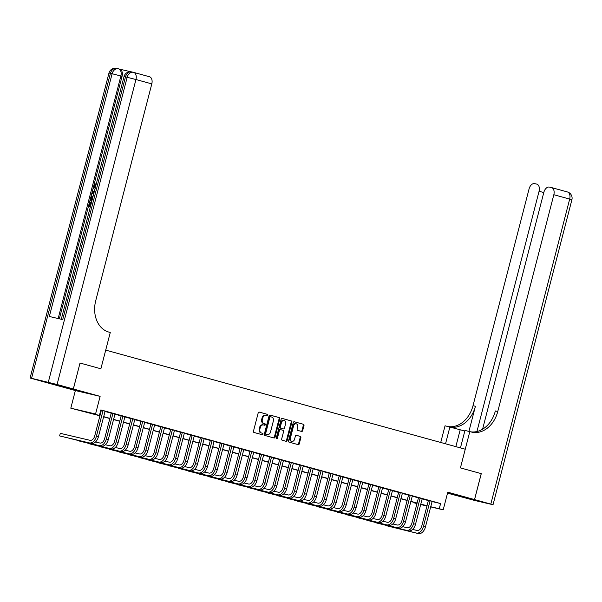 <?xml version="1.0" encoding="UTF-8"?>
<svg xmlns="http://www.w3.org/2000/svg" width="602" height="602" viewBox="0 0 602 602"><rect width="100%" height="100%" fill="white"/><g stroke="black" fill="none" stroke-linecap="round" stroke-linejoin="round"><path stroke-width="0.9" d="M267.867 415.229A0.737 0.564 103.2 0 0 267.506 414.372L259.236 412.092A1.053 0.805 103.2 0 0 258.198 412.897L253.457 431.22A1.053 0.805 103.2 0 0 253.976 432.454L262.239 434.734A0.737 0.564 103.2 0 0 262.607 433.305L261.539 433.011A3.364 2.581 103.2 0 1 259.891 429.068L260.29 427.54A3.364 2.581 103.2 0 1 263.548 424.952A3.364 2.581 103.2 0 1 263.623 424.967L264.692 425.26A0.737 0.564 103.2 0 0 265.061 423.838L263.992 423.545A3.364 2.581 103.2 0 1 262.344 419.602L262.735 418.074A3.364 2.581 103.2 0 1 265.994 415.478A3.364 2.581 103.2 0 1 266.069 415.5L267.137 415.794A0.737 0.564 103.2 0 0 267.867 415.229M266.618 415.651A0.737 0.564 103.2 0 0 266.837 414.214L259.056 412.069M261.727 434.591A0.737 0.564 103.2 0 0 261.938 433.154L261.539 433.011M264.173 425.125A0.737 0.564 103.2 0 0 264.391 423.68L263.992 423.545M447.595 492.865L459.732 495.86L447.662 492.602M76.71 390.201L63.398 386.883L76.71 390.201M301.625 431.461A1.053 0.805 103.2 0 0 302.663 430.663L303.995 425.516A1.053 0.805 103.2 0 0 303.483 424.282L294.295 421.754A1.053 0.805 103.2 0 0 293.257 422.559L288.516 440.882A1.053 0.805 103.2 0 0 289.028 442.116L298.216 444.652A1.053 0.805 103.2 0 0 299.254 443.847L300.865 437.631A1.053 0.805 103.2 0 0 300.345 436.405L296.417 435.321A1.053 0.805 103.2 0 0 295.371 436.119L294.581 439.204A2.814 2.16 103.2 0 1 291.857 441.371A2.814 2.16 103.2 0 1 290.412 438.053L293.535 425.99A2.814 2.16 103.2 0 1 296.259 423.823A2.814 2.16 103.2 0 1 297.697 427.134L297.177 429.151A1.053 0.805 103.2 0 0 297.697 430.377L301.625 431.461M432.033 501.541L440.589 503.55L439.242 508.735L443.207 509.826L430.618 506.876M481.231 473.639L460.425 467.897L481.231 473.631L474.526 499.57L447.768 492.195L443.207 509.826M460.447 447.903L464.962 430.453L469.808 431.589L460.425 467.897L465.248 449.227L105.711 350.116L100.88 368.785L110.271 332.485L108.842 332.086A26.789 20.551 -76.8 0 1 95.733 300.691L151.802 83.889L135.947 79.524L57.07 384.497L73.324 388.975L48.559 383.165L30.1 378.018L108.97 73.045L110.437 73.346L31.567 378.319L30.1 378.018M80.074 363.051L100.88 368.785L80.028 363.044L73.361 388.982L48.604 383.181L75.363 390.555L70.795 408.186L95.56 413.995L89.487 412.731L99.97 415.628M75.363 390.555L100.12 396.364L73.361 388.982M100.12 396.364L95.56 413.995M440.589 503.55L100.865 409.902L99.526 415.087M279.795 418.849A1.053 0.805 103.2 0 0 279.275 417.615L270.095 415.079A1.053 0.805 103.2 0 0 269.056 415.884L264.316 434.215A1.053 0.805 103.2 0 0 264.827 435.449L274.008 437.978A1.053 0.805 103.2 0 0 275.054 437.172L279.795 418.849L279.125 418.691A1.053 0.805 103.2 0 0 278.606 417.457L269.914 415.064M282.195 418.42L291.376 420.948A1.053 0.805 103.2 0 1 291.895 422.183L287.154 440.513A1.053 0.805 103.2 0 1 286.116 441.311L282.18 440.228A1.053 0.805 103.2 0 1 281.668 439.001L283.587 431.566A1.053 0.805 103.2 0 0 283.075 430.332L280.464 429.61A1.053 0.805 103.2 0 0 279.426 430.415L277.424 438.158A0.737 0.564 103.2 0 1 276.333 437.857L281.157 419.225A1.053 0.805 103.2 0 1 282.172 418.413A1.053 0.805 103.2 0 0 282.172 418.413L282.15 418.405M447.527 493.143L474.526 499.57M100.767 410.286L101.279 410.429M104.966 411.444L111.189 413.16M114.877 414.176L121.1 415.892M124.787 416.908L131.01 418.623M134.697 419.639L140.921 421.355M144.608 422.371L150.831 424.086M154.518 425.102L160.742 426.818M164.429 427.834L170.652 429.55M174.339 430.565L180.562 432.281M184.25 433.297L190.473 435.013M194.16 436.029L200.383 437.744M204.07 438.76L210.294 440.476M213.973 441.492L220.204 443.207M223.884 444.223L230.114 445.939M233.794 446.955L240.025 448.678M243.705 449.686L249.935 451.41M253.615 452.418L259.846 454.141M263.525 455.157L269.756 456.873M273.436 457.889L279.667 459.604M283.346 460.62L289.577 462.336M293.257 463.352L299.487 465.068M303.167 466.083L309.398 467.799M313.078 468.815L319.308 470.531M322.988 471.547L329.219 473.262M332.898 474.278L339.122 475.994M342.809 477.01L349.032 478.725M352.719 479.741L358.942 481.457M362.63 482.473L368.853 484.189M372.54 485.204L378.763 486.92M382.451 487.936L388.674 489.652M392.361 490.668L398.584 492.383M402.271 493.399L408.495 495.115M412.182 496.131L418.405 497.846M422.092 498.862L428.315 500.578M100.82 410.09L101.271 410.21M100.827 410.052L105.087 411.249M114.997 413.98L111.182 412.942M124.907 416.712L121.092 415.673M134.818 419.443L131.003 418.405M144.728 422.175L140.913 421.137M154.639 424.907L150.824 423.876M164.549 427.638L160.734 426.607M174.46 430.37L170.644 429.339M184.37 433.101L180.555 432.07M194.28 435.833L190.465 434.802M204.191 438.565L200.376 437.534M214.101 441.296L210.286 440.265M224.012 444.035L220.197 442.997M233.915 446.767L230.107 445.728M243.825 449.498L240.017 448.46M253.735 452.23L249.92 451.191M263.646 454.962L259.831 453.923M273.556 457.693L269.741 456.655M283.467 460.425L279.652 459.386M293.377 463.156L289.562 462.118M303.288 465.888L299.472 464.849M313.198 468.619L309.383 467.581M323.108 471.351L319.293 470.312M333.019 474.083L329.204 473.044M342.929 476.814L339.114 475.776M352.84 479.546L349.025 478.507M362.75 482.277L358.935 481.239M372.661 485.009L368.845 483.97M382.571 487.74L378.756 486.702M392.481 490.472L388.666 489.434M402.392 493.204L398.577 492.165M412.302 495.935L408.487 494.897M422.213 498.667L418.398 497.628M432.123 501.398L428.308 500.36M416.953 503.611L414.485 502.926L416.975 503.513M414.582 502.542L414.485 502.926M99.924 415.801L70.795 408.186M426.946 506.011L420.61 504.529M430.663 506.718L439.242 508.735M103.612 416.629L109.88 418.36M113.522 419.361L119.79 421.091M123.433 422.092L129.701 423.823M133.343 424.824L139.611 426.555M143.253 427.555L149.522 429.286M153.164 430.287L159.432 432.018M163.074 433.019L169.343 434.749M172.985 435.75L179.253 437.481M182.895 438.482L189.163 440.212M192.806 441.213L199.074 442.944M202.716 443.945L208.984 445.676M212.626 446.676L218.895 448.407M222.537 449.408L228.805 451.139M232.44 452.14L238.716 453.87M242.35 454.871L248.626 456.602M252.261 457.603L258.536 459.334M262.171 460.334L268.447 462.065M272.081 463.066L278.357 464.797M281.992 465.797L288.268 467.528M291.902 468.529L298.178 470.26M301.813 471.261L308.089 472.991M311.723 473.992L317.999 475.723M321.634 476.724L327.909 478.455M331.544 479.455L337.82 481.186M341.454 482.194L347.73 483.918M351.365 484.926L357.633 486.649M361.275 487.658L367.544 489.381M371.186 490.389L377.454 492.112M381.096 493.121L387.364 494.844M391.007 495.852L397.275 497.576M400.917 498.584L407.185 500.307M410.827 501.315L417.096 503.039M420.738 504.047L427.006 505.77M420.647 504.371L424.523 505.281L420.693 504.228M417.051 503.219L410.782 501.496M407.14 500.488L400.872 498.765M397.23 497.756L390.961 496.033M387.319 495.025L381.051 493.301M377.409 492.293L371.141 490.57M367.498 489.561L361.23 487.838M357.588 486.83L351.32 485.099M347.678 484.098L341.409 482.368M337.767 481.367L331.499 479.636M327.857 478.635L321.588 476.904M317.946 475.904L311.678 474.173M308.036 473.172L301.768 471.441M298.133 470.44L291.857 468.71M288.223 467.709L281.947 465.978M278.312 464.977L272.036 463.247M268.402 462.246L262.126 460.515M258.491 459.514L252.215 457.783M248.581 456.783L242.305 455.052M238.67 454.051L232.395 452.32M228.76 451.319L222.484 449.589M218.85 448.588L212.574 446.857M208.939 445.856L202.663 444.125M199.029 443.125L192.753 441.394M189.118 440.393L182.842 438.662M179.208 437.662L172.94 435.931M169.297 434.93L163.029 433.199M159.387 432.198L153.119 430.468M149.477 429.467L143.208 427.736M139.566 426.735L133.298 425.004M129.656 424.004L123.387 422.273M119.745 421.272L113.477 419.541M109.835 418.541L103.567 416.81M265.918 415.463L265.399 415.342A3.364 2.581 103.2 0 0 265.324 415.327A3.364 2.581 103.2 0 0 262.066 417.916L262.735 418.074M263.322 423.387A3.364 2.581 103.2 0 1 261.674 419.443L262.066 417.916M263.473 424.937L262.954 424.809A3.364 2.581 103.2 0 0 262.878 424.794A3.364 2.581 103.2 0 0 259.62 427.382L260.29 427.54M260.869 432.853A3.364 2.581 103.2 0 1 259.221 428.91L259.62 427.382M273.526 437.842A1.053 0.805 103.2 0 0 274.384 437.014L279.125 418.691M270.584 416.742A0.737 0.564 103.2 0 0 269.854 417.306L265.693 433.395A0.737 0.564 103.2 0 0 266.054 434.26L267.183 434.569A3.364 2.581 103.2 0 0 267.258 434.584A3.364 2.581 103.2 0 0 270.516 431.995L273.361 421.001A3.364 2.581 103.2 0 0 271.713 417.058L270.584 416.742M269.899 416.584L269.914 416.584A0.737 0.564 103.2 0 0 269.184 417.148L269.854 417.306M266.663 434.448A3.364 2.581 103.2 0 1 266.588 434.433A3.364 2.581 103.2 0 1 266.513 434.411L265.384 434.102A0.737 0.564 103.2 0 1 265.023 433.237L269.184 417.148M282.014 418.398L291.376 420.948M285.626 441.176A1.053 0.805 103.2 0 0 286.484 440.355L291.225 422.025A1.053 0.805 103.2 0 0 290.713 420.79M280.419 429.602L279.802 429.459A1.053 0.805 103.2 0 0 278.756 430.257L276.754 438L277.424 438.158M276.416 438.497A0.737 0.564 103.2 0 0 276.754 438M285.581 423.853A2.814 2.16 103.2 0 0 284.144 420.535A2.814 2.16 103.2 0 0 281.42 422.702L280.321 426.953A1.053 0.805 103.2 0 0 280.833 428.188L283.444 428.91A1.053 0.805 103.2 0 0 284.483 428.105L285.581 423.853M284.144 420.535L283.474 420.384A2.814 2.16 103.2 0 0 280.75 422.544L281.42 422.702M282.82 428.759A1.053 0.805 103.2 0 1 282.797 428.752A1.053 0.805 103.2 0 0 282.797 428.752L280.171 428.03A1.053 0.805 103.2 0 1 279.652 426.795L280.75 422.544M296.259 423.823L295.59 423.665A2.814 2.16 103.2 0 0 292.865 425.832L293.535 425.99M291.857 441.371L291.187 441.213A2.814 2.16 103.2 0 1 289.743 437.895L292.865 425.832M297.727 444.517A1.053 0.805 103.2 0 0 298.584 443.689L300.195 437.481A1.053 0.805 103.2 0 0 299.676 436.247L296.237 435.299M301.135 431.325A1.053 0.805 103.2 0 0 301.993 430.505L303.325 425.358A1.053 0.805 103.2 0 0 302.814 424.132L294.115 421.731M102.942 410.602L101.286 410.541L94.725 435.916A5.358 3.439 105.4 0 1 90.037 440.318L60.29 433.342L59.621 435.931L89.367 442.906A8.037 5.155 -74.6 0 0 96.403 436.307L102.957 410.933M60.29 433.342L59.621 435.931L91.353 443.456A8.037 5.155 -74.6 0 0 98.382 436.849L105.117 411.204M101.286 410.541L101.271 410.158M112.852 413.341L111.197 413.273L104.635 438.647A5.358 3.439 105.4 0 1 99.947 443.049L95.492 442.003M69.606 438.354L99.277 445.638A8.037 5.155 -74.6 0 0 106.313 439.039L112.867 413.664M69.501 438.331L101.256 446.187A8.037 5.155 -74.6 0 0 108.292 439.58L115.027 413.935M111.197 413.273L111.182 412.889M122.763 416.072L121.107 416.005L114.546 441.379A5.358 3.439 105.4 0 1 109.857 445.781L105.403 444.735M79.517 441.085L109.188 448.37A8.037 5.155 -74.6 0 0 116.216 441.77L122.778 416.403M79.411 441.063L111.167 448.919A8.037 5.155 -74.6 0 0 118.203 442.312L124.938 416.667M121.107 416.005L121.092 415.621M132.673 418.804L131.018 418.736L124.456 444.11A5.358 3.439 105.4 0 1 119.768 448.513L115.313 447.467M89.427 443.817L119.098 451.101A8.037 5.155 -74.6 0 0 126.127 444.502L132.688 419.135M89.322 443.794L121.077 451.651A8.037 5.155 -74.6 0 0 128.113 445.044L134.848 419.398M131.018 418.736L131.003 418.352M142.584 421.535L140.928 421.468L134.366 446.842A5.358 3.439 105.4 0 1 129.678 451.244L125.224 450.198M99.338 446.549L129.009 453.833A8.037 5.155 -74.6 0 0 136.037 447.233L142.599 421.867M99.232 446.526L130.988 454.382A8.037 5.155 -74.6 0 0 138.024 447.775L144.758 422.13M140.928 421.468L140.913 421.084M94.958 189.397C93.739 189.066 93.31 187.952 93.671 186.048L95.462 183.926L96.094 184.099L94.755 186.379L95.124 188.343M90.353 206.787L88.479 206.328L89.615 201.933L90.714 202.219L89.811 205.703M130.927 71.796L119.715 69.162M118.677 68.876L119.67 69.155A6.426 4.124 105.4 0 1 119.768 69.177A6.426 4.124 105.4 0 1 122.071 76.319L120.882 75.987L58.161 318.541M59.357 318.819L93.573 186.537M93.814 185.582L122.071 76.319M89.969 200.579L91.85 201.023L89.969 200.579L90.518 198.449L91.384 196.53L93.272 195.936M57.07 384.497L31.567 378.319M116.803 68.432A6.426 4.936 103.2 0 0 116.668 68.395A6.426 4.936 103.2 0 0 110.437 73.346L112.115 73.737L49.334 316.471L62.721 319.609L125.494 76.875L135.947 79.524A6.426 4.124 -74.6 0 0 133.636 72.383A6.426 4.124 -74.6 0 0 133.539 72.353A6.426 4.936 -76.8 0 0 133.396 72.323L131.725 71.924A6.426 4.936 103.2 0 0 125.494 76.875L124.027 76.574L61.269 319.271M73.324 388.975L80.028 363.044M133.734 72.413L149.394 76.725A6.426 4.124 105.4 0 1 149.492 76.755A6.426 4.124 105.4 0 1 151.802 83.889M90.082 202.046L89.171 205.553L90.405 205.846L91.436 202.618M90.36 206.764L88.479 206.328M93.039 196.816L91.331 197.539L90.985 198.547L90.661 199.811L92.076 200.142M92.896 196.967L91.971 197.712L91.301 199.962M91.331 197.539L91.971 197.712M90.985 198.547L91.617 198.72M93.573 194.333L92.001 192.738L92.256 191.745L94.431 191.03M94.213 191.872L92.588 192.347L93.792 193.49M93.22 192.949L93.882 193.152M94.138 192.256L93.22 192.527L93.852 193.122M92.588 192.347L93.22 192.527M95.462 183.926L94.123 186.199L94.755 186.379M94.123 186.199L95.184 188.516M95.357 184.829L95.989 185.01M464.819 431.002L445.051 425.787L440.732 442.47M469.808 431.589L471.238 431.988A26.789 20.551 103.2 0 0 471.833 432.138A26.789 20.551 103.2 0 0 497.764 411.512L553.832 194.717A6.426 4.124 -74.6 0 0 551.53 187.576A6.426 4.124 -74.6 0 0 551.432 187.553L549.453 187.087A6.426 4.124 -74.6 0 0 543.832 192.369L482.578 429.211M474.564 499.577L449.807 493.775L474.827 500.503L493.03 504.724L474.564 499.577L481.276 473.646M445.54 443.794L449.905 426.923M476.934 431.536L539.076 191.255A6.426 4.124 -74.6 0 0 536.773 184.114A6.426 4.124 -74.6 0 0 536.668 184.092L534.696 183.625A6.426 4.124 -74.6 0 0 529.075 188.908L473.006 405.71A26.789 20.551 103.2 0 1 448.52 426.6M450.597 427.111A26.789 20.551 103.2 0 0 475.414 406.275L468.92 431.386M470.531 431.792A26.789 20.551 103.2 0 0 495.356 410.948L497.764 411.512M152.494 424.267L150.839 424.199L144.277 449.574A5.358 3.439 105.4 0 1 139.589 453.976L135.134 452.93M109.248 449.288L138.919 456.564A8.037 5.155 -74.6 0 0 145.947 449.965L152.509 424.598M109.143 449.258L140.898 457.114A8.037 5.155 -74.6 0 0 147.934 450.507L154.669 424.861M150.839 424.199L150.824 423.816M162.405 426.999L160.749 426.931L154.187 452.305A5.358 3.439 105.4 0 1 149.499 456.707L145.044 455.661M119.158 452.019L148.829 459.296A8.037 5.155 -74.6 0 0 155.858 452.696L162.42 427.33M119.053 451.989L150.809 459.845A8.037 5.155 -74.6 0 0 157.844 453.246L164.579 427.593M160.749 426.931L160.726 426.547M172.315 429.73L170.659 429.67L164.098 455.037A5.358 3.439 105.4 0 1 159.41 459.439L154.955 458.393M129.069 454.751L158.74 462.027A8.037 5.155 -74.6 0 0 165.768 455.428L172.33 430.061M128.963 454.721L160.719 462.577A8.037 5.155 -74.6 0 0 167.755 455.977L174.49 430.325M170.659 429.67L170.637 429.279M182.225 432.462L180.57 432.402L174.008 457.768A5.358 3.439 105.4 0 1 169.32 462.17L164.865 461.124M138.979 457.482L168.65 464.759A8.037 5.155 -74.6 0 0 175.679 458.16L182.24 432.793M138.874 457.452L170.629 465.308A8.037 5.155 -74.6 0 0 177.665 458.709L184.393 433.056M180.57 432.402L180.547 432.01M192.136 435.193L190.48 435.133L183.919 460.5A5.358 3.439 105.4 0 1 179.23 464.902L174.776 463.856M148.89 460.214L178.561 467.491A8.037 5.155 -74.6 0 0 185.589 460.891L192.151 435.524M148.777 460.184L180.54 468.04A8.037 5.155 -74.6 0 0 187.576 461.441L194.303 435.788M190.48 435.133L190.458 434.742M202.046 437.925L200.391 437.865L193.829 463.231A5.358 3.439 105.4 0 1 189.141 467.634L184.686 466.588M158.8 462.946L188.471 470.222A8.037 5.155 -74.6 0 0 195.499 463.623L202.061 438.256M158.687 462.915L190.45 470.772A8.037 5.155 -74.6 0 0 197.486 464.172L204.213 438.519M200.391 437.865L200.368 437.473M211.957 440.656L210.301 440.596L203.739 465.963A5.358 3.439 105.4 0 1 199.051 470.365L194.596 469.319M168.71 465.677L198.382 472.961A8.037 5.155 -74.6 0 0 205.41 466.354L211.972 440.988M168.598 465.647L200.361 473.503A8.037 5.155 -74.6 0 0 207.397 466.904L214.124 441.251M210.301 440.596L210.279 440.212M221.867 443.388L220.212 443.328L213.65 468.695A5.358 3.439 105.4 0 1 208.962 473.097L204.507 472.051M178.621 468.409L208.292 475.693A8.037 5.155 -74.6 0 0 215.32 469.086L221.882 443.719M178.508 468.379L210.271 476.235A8.037 5.155 -74.6 0 0 217.299 469.635L224.034 443.983M220.212 443.328L220.189 442.944M231.778 446.12L230.122 446.059L223.56 471.426A5.358 3.439 105.4 0 1 218.872 475.828L214.417 474.782M188.531 471.14L218.202 478.424A8.037 5.155 -74.6 0 0 225.231 471.817L231.793 446.451M188.418 471.11L220.181 478.966A8.037 5.155 -74.6 0 0 227.21 472.367L233.945 446.714M230.122 446.059L230.099 445.676M241.688 448.851L240.032 448.791L233.471 474.158A5.358 3.439 105.4 0 1 228.783 478.56L224.328 477.514M198.442 473.872L228.113 481.156A8.037 5.155 -74.6 0 0 235.141 474.549L241.703 449.182M198.329 473.842L230.092 481.698A8.037 5.155 -74.6 0 0 237.12 475.098L243.855 449.446M240.032 448.791L240.01 448.407M251.598 451.583L249.943 451.523L243.381 476.889A5.358 3.439 105.4 0 1 238.693 481.291L234.238 480.245M208.352 476.603L238.023 483.888A8.037 5.155 -74.6 0 0 245.052 477.281L251.613 451.914M208.239 476.573L240.002 484.429A8.037 5.155 -74.6 0 0 247.031 477.83L253.766 452.177M249.943 451.523L249.92 451.139M261.509 454.314L259.846 454.254L253.291 479.621A5.358 3.439 105.4 0 1 248.603 484.023L244.149 482.977M218.263 479.335L247.934 486.619A8.037 5.155 -74.6 0 0 254.962 480.012L261.524 454.645M218.15 479.305L249.913 487.161A8.037 5.155 -74.6 0 0 256.941 480.562L263.676 454.909M259.846 454.254L259.831 453.87M271.419 457.046L269.756 456.986L263.202 482.352A5.358 3.439 105.4 0 1 258.514 486.755L254.059 485.709M228.173 482.067L257.837 489.351A8.037 5.155 -74.6 0 0 264.872 482.744L271.434 457.377M228.06 482.036L259.823 489.893A8.037 5.155 -74.6 0 0 266.852 483.293L273.586 457.64M269.756 456.986L269.741 456.602M281.33 459.777L279.667 459.717L273.112 485.084A5.358 3.439 105.4 0 1 268.424 489.486L263.969 488.44M238.083 484.798L267.747 492.082A8.037 5.155 -74.6 0 0 274.783 485.475L281.345 460.109M237.971 484.768L269.734 492.624A8.037 5.155 -74.6 0 0 276.762 486.025L283.497 460.372M279.667 459.717L279.652 459.334M291.24 462.509L289.577 462.449L283.015 487.816A5.358 3.439 105.4 0 1 278.335 492.218L273.88 491.172M247.994 487.53L277.657 494.814A8.037 5.155 -74.6 0 0 284.693 488.207L291.255 462.84M247.881 487.5L279.644 495.356A8.037 5.155 -74.6 0 0 286.672 488.756L293.407 463.111M289.577 462.449L289.562 462.065M301.15 465.241L299.487 465.18L292.926 490.547A5.358 3.439 105.4 0 1 288.245 494.949L283.79 493.903M257.904 490.261L287.568 497.545A8.037 5.155 -74.6 0 0 294.604 490.939L301.166 465.572M257.791 490.239L289.554 498.087A8.037 5.155 -74.6 0 0 296.583 491.488L303.318 465.843M299.487 465.18L299.472 464.797M311.061 467.972L309.398 467.912L302.836 493.279A5.358 3.439 105.4 0 1 298.148 497.681L293.701 496.635M267.815 492.993L297.478 500.277A8.037 5.155 -74.6 0 0 304.514 493.67L311.076 468.303M267.702 492.97L299.465 500.819A8.037 5.155 -74.6 0 0 306.493 494.219L313.228 468.574M309.398 467.912L309.383 467.528M320.971 470.704L319.308 470.644L312.747 496.01A5.358 3.439 105.4 0 1 308.058 500.412L303.611 499.367M277.725 495.724L307.389 503.009A8.037 5.155 -74.6 0 0 314.425 496.402L320.986 471.035M277.612 495.702L309.375 503.55A8.037 5.155 -74.6 0 0 316.404 496.951L323.139 471.306M319.308 470.644L319.293 470.26M330.882 473.435L329.219 473.375L322.657 498.742A5.358 3.439 105.4 0 1 317.969 503.144L313.514 502.098M287.636 498.456L317.299 505.74A8.037 5.155 -74.6 0 0 324.335 499.133L330.897 473.766M287.523 498.433L319.286 506.282A8.037 5.155 -74.6 0 0 326.314 499.683L333.049 474.037M329.219 473.375L329.204 472.991M340.785 476.167L339.129 476.107L332.567 501.474A5.358 3.439 105.4 0 1 327.879 505.876L323.424 504.83M297.546 501.188L327.21 508.472A8.037 5.155 -74.6 0 0 334.245 501.865L340.807 476.498M297.433 501.165L329.196 509.014A8.037 5.155 -74.6 0 0 336.225 502.414L342.959 476.769M339.129 476.107L339.114 475.723M350.695 478.899L349.04 478.838L342.478 504.205A5.358 3.439 105.4 0 1 337.79 508.607L333.335 507.569M307.449 503.919L337.12 511.203A8.037 5.155 -74.6 0 0 344.156 504.596L350.71 479.23M307.344 503.897L339.107 511.753A8.037 5.155 -74.6 0 0 346.135 505.146L352.87 479.501M349.04 478.838L349.025 478.455M360.606 481.63L358.95 481.57L352.388 506.937A5.358 3.439 105.4 0 1 347.7 511.339L343.245 510.3M317.359 506.651L347.03 513.935A8.037 5.155 -74.6 0 0 354.066 507.328L360.621 481.961M317.254 506.628L349.017 514.484A8.037 5.155 -74.6 0 0 356.045 507.877L362.78 482.232M358.95 481.57L358.935 481.186M370.516 484.362L368.86 484.301L362.299 509.668A5.358 3.439 105.4 0 1 357.611 514.07L353.156 513.032M327.27 509.382L356.941 516.666A8.037 5.155 -74.6 0 0 363.977 510.06L370.531 484.693M327.164 509.36L358.927 517.216A8.037 5.155 -74.6 0 0 365.956 510.609L372.691 484.964M368.86 484.301L368.845 483.918M380.426 487.093L378.771 487.033L372.209 512.4A5.358 3.439 105.4 0 1 367.521 516.802L363.066 515.763M337.18 512.114L366.851 519.398A8.037 5.155 -74.6 0 0 373.88 512.799L380.441 487.424M337.075 512.091L368.83 519.947A8.037 5.155 -74.6 0 0 375.866 513.34L382.601 487.695M378.771 487.033L378.756 486.649M390.337 489.825L388.681 489.765L382.119 515.131A5.358 3.439 105.4 0 1 377.431 519.534L372.977 518.495M347.091 514.845L376.762 522.13A8.037 5.155 -74.6 0 0 383.79 515.53L390.352 490.156M346.985 514.823L378.741 522.679A8.037 5.155 -74.6 0 0 385.777 516.072L392.512 490.427M388.681 489.765L388.666 489.381M400.247 492.556L398.592 492.496L392.03 517.863A5.358 3.439 105.4 0 1 387.342 522.265L382.887 521.227M357.001 517.577L386.672 524.861A8.037 5.155 -74.6 0 0 393.7 518.262L400.262 492.887M356.896 517.554L388.651 525.411A8.037 5.155 -74.6 0 0 395.687 518.804L402.422 493.158M398.592 492.496L398.577 492.112M410.158 495.288L408.502 495.228L401.94 520.595A5.358 3.439 105.4 0 1 397.252 524.997L392.797 523.958M366.911 520.309L396.583 527.593A8.037 5.155 -74.6 0 0 403.611 520.993L410.173 495.619M366.806 520.286L398.562 528.142A8.037 5.155 -74.6 0 0 405.597 521.535L412.332 495.89M408.502 495.228L408.487 494.844M420.068 498.02L418.413 497.959L411.851 523.326A5.358 3.439 105.4 0 1 407.163 527.728L402.708 526.69M376.822 523.04L406.493 530.324A8.037 5.155 -74.6 0 0 413.521 523.725L420.083 498.351M376.717 523.018L408.472 530.874A8.037 5.155 -74.6 0 0 415.508 524.267L422.243 498.622M418.413 497.959L418.398 497.576M429.978 500.751L428.323 500.691L421.761 526.065A5.358 3.439 105.4 0 1 417.073 530.467L412.618 529.421M386.732 525.772L416.403 533.056A8.037 5.155 -74.6 0 0 423.432 526.457L429.994 501.082M386.627 525.749L418.382 533.605A8.037 5.155 -74.6 0 0 425.418 526.998L432.153 501.353M428.323 500.691L428.3 500.307M266.837 414.214L267.506 414.372M261.938 433.154L262.607 433.305M264.391 423.68L265.061 423.838M261.674 419.443L262.344 419.602M259.221 428.91L259.891 429.068M274.384 437.014L275.054 437.172M278.606 417.457L279.275 417.615M265.023 433.237L265.693 433.395M265.384 434.102L266.054 434.26M266.513 434.411L267.183 434.569M291.225 422.025L291.895 422.183M286.484 440.355L287.154 440.513M278.756 430.257L279.426 430.415M279.652 426.795L280.321 426.953M280.171 428.03L280.833 428.188M289.743 437.895L290.412 438.053M299.676 436.247L300.345 436.405M300.195 437.481L300.865 437.631M298.584 443.689L299.254 443.847M302.814 424.132L303.483 424.282M303.325 425.358L303.995 425.516M301.993 430.505L302.663 430.663M96.403 436.307L98.382 436.849M89.367 442.906L91.353 443.456M106.313 439.039L108.292 439.58M99.277 445.638L101.256 446.187M116.216 441.77L118.203 442.312M109.188 448.37L111.167 448.919M126.127 444.502L128.113 445.044M119.098 451.101L121.077 451.651M136.037 447.233L138.024 447.775M129.009 453.833L130.988 454.382M48.303 382.24L127.172 77.267A6.426 4.936 -76.8 0 1 133.396 72.323A6.426 6.426 0 0 1 133.636 72.383L149.492 76.755M119.768 69.177L118.579 68.854A6.426 6.426 0 0 0 118.338 68.786A6.426 4.936 -76.8 0 0 112.115 73.737L120.882 75.987A6.426 4.124 -74.6 0 0 118.579 68.854A6.426 4.124 -74.6 0 0 118.481 68.824A6.426 4.936 -76.8 0 0 118.338 68.786L116.668 68.395A6.426 6.426 0 0 0 108.97 73.045M131.861 71.962A6.426 4.936 103.2 0 0 131.725 71.924A6.426 6.426 0 0 0 124.027 76.574M93.506 192.076L94.115 192.249M475.414 406.275L473.006 405.71M551.628 187.606L567.287 191.918A6.426 4.124 105.4 0 1 567.385 191.948A6.426 4.124 105.4 0 1 569.688 199.089L553.832 194.717M490.818 504.062L569.688 199.089L571.9 199.751A6.426 6.426 0 0 0 567.385 191.948L551.53 187.576M543.779 192.55L539.076 191.255M455.842 446.631L460.206 429.768M145.947 449.965L147.934 450.507M138.919 456.564L140.898 457.114M155.858 452.696L157.844 453.246M148.829 459.296L150.809 459.845M165.768 455.428L167.755 455.977M158.74 462.027L160.719 462.577M175.679 458.16L177.665 458.709M168.65 464.759L170.629 465.308M185.589 460.891L187.576 461.441M178.561 467.491L180.54 468.04M195.499 463.623L197.486 464.172M188.471 470.222L190.45 470.772M205.41 466.354L207.397 466.904M198.382 472.961L200.361 473.503M215.32 469.086L217.299 469.635M208.292 475.693L210.271 476.235M225.231 471.817L227.21 472.367M218.202 478.424L220.181 478.966M235.141 474.549L237.12 475.098M228.113 481.156L230.092 481.698M245.052 477.281L247.031 477.83M238.023 483.888L240.002 484.429M254.962 480.012L256.941 480.562M247.934 486.619L249.913 487.161M264.872 482.744L266.852 483.293M257.837 489.351L259.823 489.893M274.783 485.475L276.762 486.025M267.747 492.082L269.734 492.624M284.693 488.207L286.672 488.756M277.657 494.814L279.644 495.356M294.604 490.939L296.583 491.488M287.568 497.545L289.554 498.087M304.514 493.67L306.493 494.219M297.478 500.277L299.465 500.819M314.425 496.402L316.404 496.951M307.389 503.009L309.375 503.55M324.335 499.133L326.314 499.683M317.299 505.74L319.286 506.282M334.245 501.865L336.225 502.414M327.21 508.472L329.196 509.014M344.156 504.596L346.135 505.146M337.12 511.203L339.107 511.753M354.066 507.328L356.045 507.877M347.03 513.935L349.017 514.484M363.977 510.06L365.956 510.609M356.941 516.666L358.927 517.216M373.88 512.799L375.866 513.34M366.851 519.398L368.83 519.947M383.79 515.53L385.777 516.072M376.762 522.13L378.741 522.679M393.7 518.262L395.687 518.804M386.672 524.861L388.651 525.411M403.611 520.993L405.597 521.535M396.583 527.593L398.562 528.142M413.521 523.725L415.508 524.267M406.493 530.324L408.472 530.874M423.432 526.457L425.418 526.998M416.403 533.056L418.382 533.605M265.324 415.327L265.994 415.478M262.878 424.794L263.548 424.952M266.588 434.433L267.258 434.584M279.772 429.452L280.442 429.61M493.03 504.724L571.9 199.751"/></g></svg>
